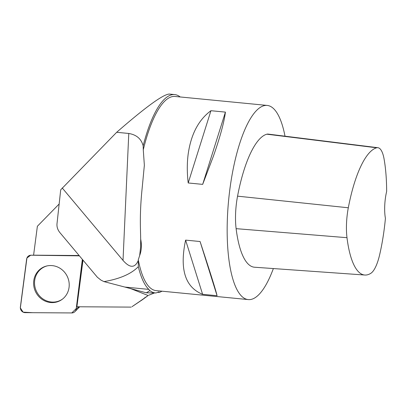 <?xml version="1.0" encoding="UTF-8"?>
<svg xmlns="http://www.w3.org/2000/svg" width="407" height="407" viewBox="0 0 407 407"><rect width="100%" height="100%" fill="white"/><g stroke="black" fill="none" stroke-linecap="round" stroke-linejoin="round"><path stroke-width="0.61" d="M77.696 255.51L31.018 255.204A4.838 4.548 -114.5 0 0 30.723 255.214A4.838 4.548 -114.5 0 0 26.643 259.137L20.386 306.99A4.838 4.548 -114.5 0 0 25.127 312.642L71.81 312.942A4.838 4.548 -114.5 0 0 74.913 311.655A4.838 4.548 -114.5 0 0 76.185 309.015L82.443 261.162A4.838 4.548 -114.5 0 0 82.346 259.361L76.246 308.542L71.795 312.942L32.738 312.688L23.107 312.149L20.35 307.906L26.938 257.997L30.708 255.214L79.406 255.855A4.838 4.548 -114.5 0 0 77.696 255.51L33.593 255.174L37.373 226.267L59.152 204.009M38.248 295.904A18.722 17.608 -114.5 0 0 62.113 299.389A18.722 17.608 -114.5 0 0 64.581 272.247A18.722 17.608 -114.5 0 0 46.907 265.944A18.722 17.608 -114.5 0 0 38.248 295.904M148.82 289.387L149.893 290.623A99.908 29.874 -84.4 0 0 155.988 292.954L146.317 292.826L124.842 287.057L148.82 289.387A99.674 29.808 95.6 0 1 138.319 266.697L138.273 259.829A97.543 29.167 95.6 0 0 156.105 290.618L248.285 299.588A97.543 29.167 -84.4 0 1 235.455 158.75A97.543 29.167 -84.4 0 1 267.18 105.423A97.543 29.167 -84.4 0 1 285.007 136.187M155.988 292.954L158.806 291.905L159.544 292.338L157.361 292.43M161.94 291.188A99.908 29.874 -84.4 0 1 159.544 292.338M267.18 105.423L174.995 96.454A97.543 29.167 95.6 0 0 143.274 149.781L143.157 145.803A99.369 29.716 -84.4 0 1 174.71 94.587A99.369 29.716 -84.4 0 1 180.179 96.958M124.842 287.057L103.983 281.608L101.053 280.179L97.349 277.233L59.885 232.601C57.708 229.879 56.741 226.974 56.985 223.881L60.704 189.81L116.682 132.29L128.78 133.471C136.503 134.763 141.295 138.873 143.157 145.803M174.71 94.587L169.246 94.058C163.024 94.434 145.508 107.178 116.682 132.29M273.362 268.554A97.543 29.167 -84.4 0 1 253.368 298.652A97.543 29.167 -84.4 0 1 248.285 299.588M213.258 156.588L202.676 184.371L188.202 182.967C187.006 172.812 186.991 163.207 188.171 154.151C190.959 134.335 198.55 119.851 210.943 110.704L225.417 112.113C224.12 122.339 220.065 137.164 213.258 156.588M138.273 259.829L139.672 255.51C141.529 250.6 141.87 245.146 140.69 239.148L140.405 226.826A97.543 29.167 -84.4 0 1 142.16 188.207L144.358 165.237L143.274 149.781M185.607 240.115L200.081 241.524C210.154 272.176 215.822 290.237 217.084 295.716L202.605 294.307C185.109 287.25 179.441 269.185 185.607 240.115L202.605 294.307M138.319 266.697C131.181 273.957 119.734 278.927 103.983 281.608M138.161 260.75C134.814 268.228 129.762 268.111 123.016 260.399L62.21 187.958M140.69 239.148L140.649 246.759L139.672 255.51M146.317 292.826L149.893 290.623M140.054 301.19L148.153 295.528L142.603 299.572A111.691 33.399 -84.4 0 1 140.054 301.19L132.026 306.669L142.603 299.572M154.375 292.994L148.728 295.217M82.443 261.162L82.916 260.765L76.898 306.761L131.227 307.112M62.439 299.145A18.554 17.445 65.5 0 1 43.737 299.445A18.554 17.445 65.5 0 1 34.549 282.015A18.554 17.445 65.5 0 1 47.304 265.857M364.855 275.03L254.568 267.226A91.443 27.345 -84.4 0 1 236.121 228.658A36.579 10.938 -84.4 0 1 237.556 196.159A91.443 27.345 -84.4 0 1 266.844 134.198A36.579 10.938 -84.4 0 1 268.157 134.101L377.879 147.7A33.669 10.068 -84.4 0 1 384.111 159.173A88.533 26.475 -84.4 0 1 386.65 191.407A24.384 7.29 -84.4 0 0 385.419 218.33A88.533 26.475 -84.4 0 1 379.655 254.736A33.669 10.068 -84.4 0 1 370.894 273.27A88.533 26.475 -84.4 0 1 364.855 275.03A88.533 26.475 -84.4 0 1 346.993 237.693A33.669 10.068 -84.4 0 1 348.311 207.774A88.533 26.475 -84.4 0 1 376.668 147.792A33.669 10.068 -84.4 0 1 377.879 147.7M200.081 241.524L217.084 295.716M225.417 112.113L202.676 184.371M210.943 110.704L188.202 182.967M30.723 255.214L31.018 255.204M76.185 309.015L78.856 306.771M128.78 133.471L123.016 260.399M144.48 297.893A107.926 32.275 95.6 0 0 146.917 296.342M129.996 288.349L148.153 295.528M346.993 237.693L236.121 228.658M348.311 207.774L237.556 196.159M376.668 147.792L266.844 134.198M79.716 306.776L74.913 311.655M144.353 165.237L144.312 166.061"/></g></svg>
